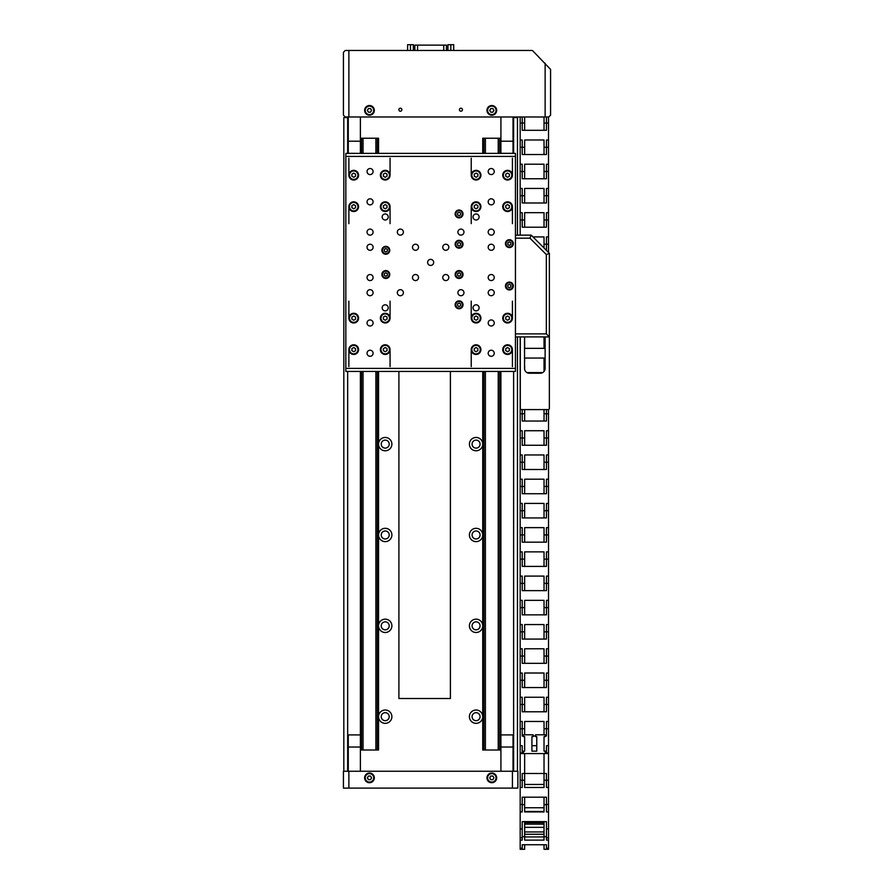 <?xml version="1.0" encoding="UTF-8"?>
<svg xmlns="http://www.w3.org/2000/svg" width="894" height="894" viewBox="0 0 894 894"><rect width="100%" height="100%" fill="white"/><g stroke="black" fill="none" stroke-linecap="round" stroke-linejoin="round"><path stroke-width="1.34" d="M377.346 371.435L377.346 749.999L378.553 749.999L378.553 371.435M378.553 153.377L378.553 138.235L363.053 138.235L363.053 153.377M377.346 153.377L377.346 138.235M377.346 749.999L375.893 749.999L375.893 371.435M375.893 153.377L375.893 138.235M375.893 749.999L363.053 749.999L363.053 371.435M361.601 153.377L361.601 138.235L363.053 138.235M360.383 749.999L361.601 749.999L361.601 371.435M361.601 749.999L363.053 749.999M360.383 138.235L361.601 138.235M360.383 771.254L360.383 371.435M360.383 153.377L348.269 153.321L348.269 116.98M513.022 771.254L513.022 734.913L500.908 734.913L500.908 371.435M500.908 153.377L500.908 116.98M500.908 138.235L498.237 138.235L498.237 153.377M500.908 749.999L499.701 749.999L499.701 371.435M499.701 153.377L499.701 138.235M499.701 749.999L498.237 749.999L498.237 371.435M485.397 153.377L485.397 138.235L498.237 138.235M482.738 371.435L482.738 749.999L485.397 749.999L485.397 371.435M485.397 749.999L498.237 749.999M483.945 153.377L483.945 138.235L485.397 138.235M483.945 749.999L483.945 371.435M482.738 153.377L482.738 138.235L483.945 138.235M365.233 777.858A4.235 4.235 0 0 0 369.468 782.094A4.235 4.235 0 0 0 373.714 777.858A4.235 4.235 0 0 0 369.468 773.623A4.235 4.235 0 0 0 365.233 777.858M367.367 777.858L368.417 779.68L370.518 779.68L371.569 777.858L370.518 776.037L368.417 776.037L367.367 777.858M487.588 777.858A4.235 4.235 0 0 0 491.823 782.094A4.235 4.235 0 0 0 496.058 777.858A4.235 4.235 0 0 0 491.823 773.623A4.235 4.235 0 0 0 487.588 777.858M492.873 776.037L490.772 776.037L489.722 777.858L490.772 779.68L492.873 779.68L493.924 777.858L492.873 776.037M374.318 777.858A4.85 4.85 0 0 0 369.468 773.008A4.85 4.85 0 0 0 364.629 777.858A4.85 4.85 0 0 0 369.468 782.708A4.85 4.85 0 0 0 374.318 777.858M496.673 777.858A4.85 4.85 0 0 0 491.823 773.008A4.85 4.85 0 0 0 486.973 777.858A4.85 4.85 0 0 0 491.823 782.708A4.85 4.85 0 0 0 496.673 777.858M512.418 788.095L517.872 788.095L517.872 771.254L512.418 771.254L512.418 788.095L348.872 788.095L348.872 771.254L512.418 771.254M348.872 788.095L343.43 788.095L343.43 771.254L348.872 771.254M476.077 710.015A6.66 6.66 0 0 0 469.406 716.686A6.66 6.66 0 0 0 476.077 723.347A6.66 6.66 0 0 0 482.738 716.686A6.66 6.66 0 0 0 476.077 710.015M476.077 712.686A4.001 4.001 0 0 0 472.077 716.686A4.001 4.001 0 0 0 476.077 720.676A4.001 4.001 0 0 0 480.067 716.686A4.001 4.001 0 0 0 476.077 712.686M385.213 710.015A6.66 6.66 0 0 0 378.553 716.686A6.66 6.66 0 0 0 385.213 723.347A6.66 6.66 0 0 0 391.885 716.686A6.66 6.66 0 0 0 385.213 710.015M385.213 712.686A4.001 4.001 0 0 0 381.224 716.686A4.001 4.001 0 0 0 385.213 720.676A4.001 4.001 0 0 0 389.214 716.686A4.001 4.001 0 0 0 385.213 712.686M476.077 619.162A6.66 6.66 0 0 0 469.406 625.822A6.66 6.66 0 0 0 476.077 632.494A6.66 6.66 0 0 0 482.738 625.822A6.66 6.66 0 0 0 476.077 619.162M476.077 621.833A4.001 4.001 0 0 0 472.077 625.822A4.001 4.001 0 0 0 476.077 629.823A4.001 4.001 0 0 0 480.067 625.822A4.001 4.001 0 0 0 476.077 621.833M385.213 619.162A6.66 6.66 0 0 0 378.553 625.822A6.66 6.66 0 0 0 385.213 632.494A6.66 6.66 0 0 0 391.885 625.822A6.66 6.66 0 0 0 385.213 619.162M385.213 621.833A4.001 4.001 0 0 0 381.224 625.822A4.001 4.001 0 0 0 385.213 629.823A4.001 4.001 0 0 0 389.214 625.822A4.001 4.001 0 0 0 385.213 621.833M476.077 528.309A6.66 6.66 0 0 0 469.406 534.97A6.66 6.66 0 0 0 476.077 541.63A6.66 6.66 0 0 0 482.738 534.97A6.66 6.66 0 0 0 476.077 528.309M476.077 530.969A4.001 4.001 0 0 0 472.077 534.97A4.001 4.001 0 0 0 476.077 538.97A4.001 4.001 0 0 0 480.067 534.97A4.001 4.001 0 0 0 476.077 530.969M385.213 528.309A6.66 6.66 0 0 0 378.553 534.97A6.66 6.66 0 0 0 385.213 541.63A6.66 6.66 0 0 0 391.885 534.97A6.66 6.66 0 0 0 385.213 528.309M385.213 530.969A4.001 4.001 0 0 0 381.224 534.97A4.001 4.001 0 0 0 385.213 538.97A4.001 4.001 0 0 0 389.214 534.97A4.001 4.001 0 0 0 385.213 530.969M476.077 437.457A6.66 6.66 0 0 0 469.406 444.117A6.66 6.66 0 0 0 476.077 450.777A6.66 6.66 0 0 0 482.738 444.117A6.66 6.66 0 0 0 476.077 437.457M476.077 440.116A4.001 4.001 0 0 0 472.077 444.117A4.001 4.001 0 0 0 476.077 448.117A4.001 4.001 0 0 0 480.067 444.117A4.001 4.001 0 0 0 476.077 440.116M385.213 437.457A6.66 6.66 0 0 0 378.553 444.117A6.66 6.66 0 0 0 385.213 450.777A6.66 6.66 0 0 0 391.885 444.117A6.66 6.66 0 0 0 385.213 437.457M385.213 440.116A4.001 4.001 0 0 0 381.224 444.117A4.001 4.001 0 0 0 385.213 448.117A4.001 4.001 0 0 0 389.214 444.117A4.001 4.001 0 0 0 385.213 440.116M513.625 153.377L513.625 116.98M347.665 153.377L347.665 116.98M373.714 110.375A4.235 4.235 0 0 1 369.468 114.611A4.235 4.235 0 0 1 365.233 110.375A4.235 4.235 0 0 1 369.468 106.129A4.235 4.235 0 0 1 373.714 110.375M370.518 108.554L371.569 110.375L370.518 112.186L368.417 112.186L367.367 110.375L368.417 108.554L370.518 108.554M496.058 110.375A4.235 4.235 0 0 1 491.823 114.611A4.235 4.235 0 0 1 487.588 110.375A4.235 4.235 0 0 1 491.823 106.129A4.235 4.235 0 0 1 496.058 110.375M490.772 108.554L492.873 108.554L493.924 110.375L492.873 112.186L490.772 112.186L489.722 110.375L490.772 108.554M360.383 153.321L360.383 141.207L348.269 141.207L360.383 141.207L360.383 116.98M500.908 153.321L513.022 153.321L513.022 141.207L500.908 141.207L513.022 141.207L513.022 116.98M360.383 734.913L348.269 734.913L348.269 747.026L360.383 747.026L348.269 747.026L348.269 771.254M500.908 734.913L500.908 747.026L513.022 747.026L500.908 747.026L500.908 771.254M513.625 771.254L513.625 371.435M517.47 771.254L517.47 336.904M517.47 235.144L517.47 117.583L513.625 117.583M450.397 371.435L450.397 698.516L398.903 698.516L398.903 371.435M347.665 771.254L347.665 371.435M343.821 771.254L343.821 117.583L347.665 117.583M400.356 108.196A1.52 1.52 0 0 0 398.847 109.705A1.52 1.52 0 0 0 400.356 111.225A1.52 1.52 0 0 0 401.875 109.705A1.52 1.52 0 0 0 400.356 108.196M460.935 108.196A1.52 1.52 0 0 0 459.415 109.705A1.52 1.52 0 0 0 460.935 111.225A1.52 1.52 0 0 0 462.444 109.705A1.52 1.52 0 0 0 460.935 108.196M364.629 110.375A4.85 4.85 0 0 1 369.468 105.526A4.85 4.85 0 0 1 374.318 110.375A4.85 4.85 0 0 1 369.468 115.214A4.85 4.85 0 0 1 364.629 110.375M486.973 110.375A4.85 4.85 0 0 1 491.823 105.526A4.85 4.85 0 0 1 496.673 110.375A4.85 4.85 0 0 1 491.823 115.214A4.85 4.85 0 0 1 486.973 110.375M545.128 63.195L545.128 116.98L548.76 116.98L550.57 115.158L550.57 69.397L532.936 51.003A1.822 1.822 0 0 0 531.651 50.466L348.872 50.466L348.872 116.98L345.24 116.98L343.43 115.158L343.43 52.288L345.24 50.466L348.872 50.466M545.128 116.98L348.872 116.98M414.883 45.136L446.452 45.136L446.452 50.466M447.928 50.466L447.928 44.7L453.705 44.7L453.705 50.466M450.833 44.7L450.833 50.466M413.363 50.466L413.363 44.7L407.597 44.7L407.597 50.466M410.469 44.7L410.469 50.466M385.213 179.426A4.235 4.235 0 0 0 389.46 175.179A4.235 4.235 0 0 0 385.213 170.944A4.235 4.235 0 0 0 380.978 175.179A4.235 4.235 0 0 0 385.213 179.426M385.213 173.09L383.403 174.14L383.403 176.23L385.213 177.28L387.035 176.23L387.035 174.14L385.213 173.09M353.722 179.426A4.235 4.235 0 0 0 357.958 175.179A4.235 4.235 0 0 0 353.722 170.944A4.235 4.235 0 0 0 349.487 175.179A4.235 4.235 0 0 0 353.722 179.426M351.901 174.14L351.901 176.23L353.722 177.28L355.544 176.23L355.544 174.14L353.722 173.09L351.901 174.14M353.722 210.917A4.235 4.235 0 0 0 357.958 206.682A4.235 4.235 0 0 0 353.722 202.435A4.235 4.235 0 0 0 349.487 206.682A4.235 4.235 0 0 0 353.722 210.917M351.901 205.631L351.901 207.732L353.722 208.783L355.544 207.732L355.544 205.631L353.722 204.581L351.901 205.631M385.213 210.917A4.235 4.235 0 0 0 389.46 206.682A4.235 4.235 0 0 0 385.213 202.435A4.235 4.235 0 0 0 380.978 206.682A4.235 4.235 0 0 0 385.213 210.917M385.213 208.783L387.035 207.732L387.035 205.631L385.213 204.581L383.403 205.631L383.403 207.732L385.213 208.783M476.077 170.944A4.235 4.235 0 0 1 480.313 175.179A4.235 4.235 0 0 1 476.077 179.426A4.235 4.235 0 0 1 471.831 175.179A4.235 4.235 0 0 1 476.077 170.944M476.077 177.28L477.888 176.23L477.888 174.14L476.077 173.09L474.256 174.14L474.256 176.23L476.077 177.28M507.568 170.944A4.235 4.235 0 0 1 511.815 175.179A4.235 4.235 0 0 1 507.568 179.426A4.235 4.235 0 0 1 503.333 175.179A4.235 4.235 0 0 1 507.568 170.944M505.758 176.23L507.568 177.28L509.39 176.23L509.39 174.14L507.568 173.09L505.758 174.14L505.758 176.23M507.568 202.435A4.235 4.235 0 0 1 511.815 206.682A4.235 4.235 0 0 1 507.568 210.917A4.235 4.235 0 0 1 503.333 206.682A4.235 4.235 0 0 1 507.568 202.435M505.758 207.732L507.568 208.783L509.39 207.732L509.39 205.631L507.568 204.581L505.758 205.631L505.758 207.732M476.077 202.435A4.235 4.235 0 0 1 480.313 206.682A4.235 4.235 0 0 1 476.077 210.917A4.235 4.235 0 0 1 471.831 206.682A4.235 4.235 0 0 1 476.077 202.435M476.077 204.581L474.256 205.631L474.256 207.732L476.077 208.783L477.888 207.732L477.888 205.631L476.077 204.581M476.077 322.365A4.235 4.235 0 0 0 480.313 318.13A4.235 4.235 0 0 0 476.077 313.895A4.235 4.235 0 0 0 471.831 318.13A4.235 4.235 0 0 0 476.077 322.365M476.077 316.029L474.256 317.079L474.256 319.18L476.077 320.231L477.888 319.18L477.888 317.079L476.077 316.029M507.568 322.365A4.235 4.235 0 0 0 511.815 318.13A4.235 4.235 0 0 0 507.568 313.895A4.235 4.235 0 0 0 503.333 318.13A4.235 4.235 0 0 0 507.568 322.365M509.39 319.18L509.39 317.079L507.568 316.029L505.758 317.079L505.758 319.18L507.568 320.231L509.39 319.18M507.568 353.868A4.235 4.235 0 0 0 511.815 349.621A4.235 4.235 0 0 0 507.568 345.386A4.235 4.235 0 0 0 503.333 349.621A4.235 4.235 0 0 0 507.568 353.868M509.39 350.671L509.39 348.582L507.568 347.531L505.758 348.582L505.758 350.671L507.568 351.722L509.39 350.671M476.077 353.868A4.235 4.235 0 0 0 480.313 349.621A4.235 4.235 0 0 0 476.077 345.386A4.235 4.235 0 0 0 471.831 349.621A4.235 4.235 0 0 0 476.077 353.868M476.077 351.722L477.888 350.671L477.888 348.582L476.077 347.531L474.256 348.582L474.256 350.671L476.077 351.722M385.213 345.386A4.235 4.235 0 0 1 389.46 349.621A4.235 4.235 0 0 1 385.213 353.868A4.235 4.235 0 0 1 380.978 349.621A4.235 4.235 0 0 1 385.213 345.386M385.213 347.531L383.403 348.582L383.403 350.671L385.213 351.722L387.035 350.671L387.035 348.582L385.213 347.531M353.722 345.386A4.235 4.235 0 0 1 357.958 349.621A4.235 4.235 0 0 1 353.722 353.868A4.235 4.235 0 0 1 349.487 349.621A4.235 4.235 0 0 1 353.722 345.386M355.544 348.582L353.722 347.531L351.901 348.582L351.901 350.671L353.722 351.722L355.544 350.671L355.544 348.582M353.722 313.895A4.235 4.235 0 0 1 357.958 318.13A4.235 4.235 0 0 1 353.722 322.365A4.235 4.235 0 0 1 349.487 318.13A4.235 4.235 0 0 1 353.722 313.895M355.544 317.079L353.722 316.029L351.901 317.079L351.901 319.18L353.722 320.231L355.544 319.18L355.544 317.079M385.213 313.895A4.235 4.235 0 0 1 389.46 318.13A4.235 4.235 0 0 1 385.213 322.365A4.235 4.235 0 0 1 380.978 318.13A4.235 4.235 0 0 1 385.213 313.895M385.213 320.231L387.035 319.18L387.035 317.079L385.213 316.029L383.403 317.079L383.403 319.18L385.213 320.231M385.828 253.628A3.33 3.33 0 0 0 389.158 250.286A3.33 3.33 0 0 0 385.828 246.956A3.33 3.33 0 0 0 382.498 250.286A3.33 3.33 0 0 0 385.828 253.628M387.337 249.415L385.828 248.543L384.308 249.415L384.308 251.169L385.828 252.041L387.337 251.169L387.337 249.415M385.828 277.855A3.33 3.33 0 0 0 389.158 274.514A3.33 3.33 0 0 0 385.828 271.184A3.33 3.33 0 0 0 382.498 274.514A3.33 3.33 0 0 0 385.828 277.855M387.337 273.642L385.828 272.771L384.308 273.642L384.308 275.397L385.828 276.268L387.337 275.397L387.337 273.642M459.08 277.855A3.33 3.33 0 0 0 462.41 274.514A3.33 3.33 0 0 0 459.08 271.184A3.33 3.33 0 0 0 455.75 274.514A3.33 3.33 0 0 0 459.08 277.855M459.08 272.771L457.56 273.642L457.56 275.397L459.08 276.268L460.589 275.397L460.589 273.642L459.08 272.771M459.08 308.139A3.33 3.33 0 0 0 462.41 304.809A3.33 3.33 0 0 0 459.08 301.468A3.33 3.33 0 0 0 455.75 304.809A3.33 3.33 0 0 0 459.08 308.139M459.08 303.055L457.56 303.926L457.56 305.681L459.08 306.553L460.589 305.681L460.589 303.926L459.08 303.055M459.08 247.56A3.33 3.33 0 0 0 462.41 244.23A3.33 3.33 0 0 0 459.08 240.899A3.33 3.33 0 0 0 455.75 244.23A3.33 3.33 0 0 0 459.08 247.56M459.08 242.486L457.56 243.358L457.56 245.112L459.08 245.984L460.589 245.112L460.589 243.358L459.08 242.486M459.08 217.276A3.33 3.33 0 0 0 462.41 213.945A3.33 3.33 0 0 0 459.08 210.615A3.33 3.33 0 0 0 455.75 213.945A3.33 3.33 0 0 0 459.08 217.276M459.08 212.202L457.56 213.074L457.56 214.828L459.08 215.7L460.589 214.828L460.589 213.074L459.08 212.202M509.39 246.956A3.33 3.33 0 0 0 512.72 243.626A3.33 3.33 0 0 0 509.39 240.296A3.33 3.33 0 0 0 506.06 243.626A3.33 3.33 0 0 0 509.39 246.956M509.39 241.883L507.87 242.755L507.87 244.498L509.39 245.381L510.899 244.498L510.899 242.755L509.39 241.883M509.39 289.354A3.33 3.33 0 0 0 512.72 286.024A3.33 3.33 0 0 0 509.39 282.694A3.33 3.33 0 0 0 506.06 286.024A3.33 3.33 0 0 0 509.39 289.354M509.39 284.281L507.87 285.152L507.87 286.907L509.39 287.779L510.899 286.907L510.899 285.152L509.39 284.281M430.651 259.372A3.028 3.028 0 0 0 427.623 262.4A3.028 3.028 0 0 0 430.651 265.429A3.028 3.028 0 0 0 433.679 262.4A3.028 3.028 0 0 0 430.651 259.372M370.071 198.803A3.028 3.028 0 0 0 367.043 201.832A3.028 3.028 0 0 0 370.071 204.86A3.028 3.028 0 0 0 373.1 201.832A3.028 3.028 0 0 0 370.071 198.803M491.219 319.951A3.028 3.028 0 0 0 488.191 322.98A3.028 3.028 0 0 0 491.219 326.008A3.028 3.028 0 0 0 494.248 322.98A3.028 3.028 0 0 0 491.219 319.951M491.219 198.803A3.028 3.028 0 0 0 488.191 201.832A3.028 3.028 0 0 0 491.219 204.86A3.028 3.028 0 0 0 494.248 201.832A3.028 3.028 0 0 0 491.219 198.803M370.071 319.951A3.028 3.028 0 0 0 367.043 322.98A3.028 3.028 0 0 0 370.071 326.008A3.028 3.028 0 0 0 373.1 322.98A3.028 3.028 0 0 0 370.071 319.951M385.213 213.945A3.028 3.028 0 0 0 382.185 216.974A3.028 3.028 0 0 0 385.213 220.002A3.028 3.028 0 0 0 388.242 216.974A3.028 3.028 0 0 0 385.213 213.945M476.077 304.809A3.028 3.028 0 0 0 473.049 307.838A3.028 3.028 0 0 0 476.077 310.866A3.028 3.028 0 0 0 479.106 307.838A3.028 3.028 0 0 0 476.077 304.809M385.213 304.809A3.028 3.028 0 0 0 382.185 307.838A3.028 3.028 0 0 0 385.213 310.866A3.028 3.028 0 0 0 388.242 307.838A3.028 3.028 0 0 0 385.213 304.809M476.077 213.945A3.028 3.028 0 0 0 473.049 216.974A3.028 3.028 0 0 0 476.077 220.002A3.028 3.028 0 0 0 479.106 216.974A3.028 3.028 0 0 0 476.077 213.945M400.356 229.087A3.028 3.028 0 0 0 397.327 232.116A3.028 3.028 0 0 0 400.356 235.144A3.028 3.028 0 0 0 403.384 232.116A3.028 3.028 0 0 0 400.356 229.087M460.935 289.667A3.028 3.028 0 0 0 457.907 292.696A3.028 3.028 0 0 0 460.935 295.724A3.028 3.028 0 0 0 463.964 292.696A3.028 3.028 0 0 0 460.935 289.667M400.356 289.667A3.028 3.028 0 0 0 397.327 292.696A3.028 3.028 0 0 0 400.356 295.724A3.028 3.028 0 0 0 403.384 292.696A3.028 3.028 0 0 0 400.356 289.667M460.935 229.087A3.028 3.028 0 0 0 457.907 232.116A3.028 3.028 0 0 0 460.935 235.144A3.028 3.028 0 0 0 463.964 232.116A3.028 3.028 0 0 0 460.935 229.087M415.509 244.23A3.028 3.028 0 0 0 412.48 247.258A3.028 3.028 0 0 0 415.509 250.286A3.028 3.028 0 0 0 418.537 247.258A3.028 3.028 0 0 0 415.509 244.23M445.793 274.514A3.028 3.028 0 0 0 442.765 277.542A3.028 3.028 0 0 0 445.793 280.571A3.028 3.028 0 0 0 448.822 277.542A3.028 3.028 0 0 0 445.793 274.514M415.509 274.514A3.028 3.028 0 0 0 412.48 277.542A3.028 3.028 0 0 0 415.509 280.571A3.028 3.028 0 0 0 418.537 277.542A3.028 3.028 0 0 0 415.509 274.514M445.793 244.23A3.028 3.028 0 0 0 442.765 247.258A3.028 3.028 0 0 0 445.793 250.286A3.028 3.028 0 0 0 448.822 247.258A3.028 3.028 0 0 0 445.793 244.23M370.071 168.519A3.028 3.028 0 0 0 367.043 171.547A3.028 3.028 0 0 0 370.071 174.576A3.028 3.028 0 0 0 373.1 171.547A3.028 3.028 0 0 0 370.071 168.519M491.219 168.519A3.028 3.028 0 0 0 488.191 171.547A3.028 3.028 0 0 0 491.219 174.576A3.028 3.028 0 0 0 494.248 171.547A3.028 3.028 0 0 0 491.219 168.519M491.219 350.236A3.028 3.028 0 0 0 488.191 353.264A3.028 3.028 0 0 0 491.219 356.293A3.028 3.028 0 0 0 494.248 353.264A3.028 3.028 0 0 0 491.219 350.236M370.071 350.236A3.028 3.028 0 0 0 367.043 353.264A3.028 3.028 0 0 0 370.071 356.293A3.028 3.028 0 0 0 373.1 353.264A3.028 3.028 0 0 0 370.071 350.236M491.219 274.514A3.028 3.028 0 0 0 488.191 277.542A3.028 3.028 0 0 0 491.219 280.571A3.028 3.028 0 0 0 494.248 277.542A3.028 3.028 0 0 0 491.219 274.514M491.219 244.23A3.028 3.028 0 0 0 488.191 247.258A3.028 3.028 0 0 0 491.219 250.286A3.028 3.028 0 0 0 494.248 247.258A3.028 3.028 0 0 0 491.219 244.23M491.219 229.087A3.028 3.028 0 0 0 488.191 232.116A3.028 3.028 0 0 0 491.219 235.144A3.028 3.028 0 0 0 494.248 232.116A3.028 3.028 0 0 0 491.219 229.087M491.219 289.667A3.028 3.028 0 0 0 488.191 292.696A3.028 3.028 0 0 0 491.219 295.724A3.028 3.028 0 0 0 494.248 292.696A3.028 3.028 0 0 0 491.219 289.667M370.071 289.667A3.028 3.028 0 0 0 367.043 292.696A3.028 3.028 0 0 0 370.071 295.724A3.028 3.028 0 0 0 373.1 292.696A3.028 3.028 0 0 0 370.071 289.667M370.071 274.514A3.028 3.028 0 0 0 367.043 277.542A3.028 3.028 0 0 0 370.071 280.571A3.028 3.028 0 0 0 373.1 277.542A3.028 3.028 0 0 0 370.071 274.514M370.071 244.23A3.028 3.028 0 0 0 367.043 247.258A3.028 3.028 0 0 0 370.071 250.286A3.028 3.028 0 0 0 373.1 247.258A3.028 3.028 0 0 0 370.071 244.23M370.071 229.087A3.028 3.028 0 0 0 367.043 232.116A3.028 3.028 0 0 0 370.071 235.144A3.028 3.028 0 0 0 373.1 232.116A3.028 3.028 0 0 0 370.071 229.087M509.39 239.693A3.934 3.934 0 0 0 505.445 243.626A3.934 3.934 0 0 0 509.39 247.56A3.934 3.934 0 0 0 513.324 243.626A3.934 3.934 0 0 0 509.39 239.693M509.39 282.091A3.934 3.934 0 0 0 505.445 286.024A3.934 3.934 0 0 0 509.39 289.969A3.934 3.934 0 0 0 513.324 286.024A3.934 3.934 0 0 0 509.39 282.091M459.08 300.865A3.934 3.934 0 0 0 455.135 304.809A3.934 3.934 0 0 0 459.08 308.743A3.934 3.934 0 0 0 463.014 304.809A3.934 3.934 0 0 0 459.08 300.865M459.08 210.012A3.934 3.934 0 0 0 455.135 213.945A3.934 3.934 0 0 0 459.08 217.89A3.934 3.934 0 0 0 463.014 213.945A3.934 3.934 0 0 0 459.08 210.012M459.08 240.296A3.934 3.934 0 0 0 455.135 244.23A3.934 3.934 0 0 0 459.08 248.174A3.934 3.934 0 0 0 463.014 244.23A3.934 3.934 0 0 0 459.08 240.296M459.08 270.58A3.934 3.934 0 0 0 455.135 274.514A3.934 3.934 0 0 0 459.08 278.459A3.934 3.934 0 0 0 463.014 274.514A3.934 3.934 0 0 0 459.08 270.58M385.828 270.58A3.934 3.934 0 0 0 381.883 274.514A3.934 3.934 0 0 0 385.828 278.459A3.934 3.934 0 0 0 389.762 274.514A3.934 3.934 0 0 0 385.828 270.58M385.828 246.353A3.934 3.934 0 0 0 381.883 250.286A3.934 3.934 0 0 0 385.828 254.231A3.934 3.934 0 0 0 389.762 250.286A3.934 3.934 0 0 0 385.828 246.353M507.568 344.782A4.85 4.85 0 0 0 502.73 349.621A4.85 4.85 0 0 0 507.568 354.471A4.85 4.85 0 0 0 512.418 349.621A4.85 4.85 0 0 0 507.568 344.782M507.568 313.28A4.85 4.85 0 0 0 502.73 318.13A4.85 4.85 0 0 0 507.568 322.98A4.85 4.85 0 0 0 512.418 318.13A4.85 4.85 0 0 0 507.568 313.28M476.077 313.28A4.85 4.85 0 0 0 471.227 318.13A4.85 4.85 0 0 0 476.077 322.98A4.85 4.85 0 0 0 480.916 318.13A4.85 4.85 0 0 0 476.077 313.28M476.077 344.782A4.85 4.85 0 0 0 471.227 349.621A4.85 4.85 0 0 0 476.077 354.471A4.85 4.85 0 0 0 480.916 349.621A4.85 4.85 0 0 0 476.077 344.782M385.213 354.471A4.85 4.85 0 0 1 380.375 349.621A4.85 4.85 0 0 1 385.213 344.782A4.85 4.85 0 0 1 390.063 349.621A4.85 4.85 0 0 1 385.213 354.471M353.722 354.471A4.85 4.85 0 0 1 348.872 349.621A4.85 4.85 0 0 1 353.722 344.782A4.85 4.85 0 0 1 358.572 349.621A4.85 4.85 0 0 1 353.722 354.471M385.213 322.98A4.85 4.85 0 0 1 380.375 318.13A4.85 4.85 0 0 1 385.213 313.28A4.85 4.85 0 0 1 390.063 318.13A4.85 4.85 0 0 1 385.213 322.98M353.722 322.98A4.85 4.85 0 0 1 348.872 318.13A4.85 4.85 0 0 1 353.722 313.28A4.85 4.85 0 0 1 358.572 318.13A4.85 4.85 0 0 1 353.722 322.98M476.077 211.52A4.85 4.85 0 0 1 471.227 206.682A4.85 4.85 0 0 1 476.077 201.832A4.85 4.85 0 0 1 480.916 206.682A4.85 4.85 0 0 1 476.077 211.52M507.568 211.52A4.85 4.85 0 0 1 502.73 206.682A4.85 4.85 0 0 1 507.568 201.832A4.85 4.85 0 0 1 512.418 206.682A4.85 4.85 0 0 1 507.568 211.52M507.568 180.029A4.85 4.85 0 0 1 502.73 175.179A4.85 4.85 0 0 1 507.568 170.341A4.85 4.85 0 0 1 512.418 175.179A4.85 4.85 0 0 1 507.568 180.029M476.077 180.029A4.85 4.85 0 0 1 471.227 175.179A4.85 4.85 0 0 1 476.077 170.341A4.85 4.85 0 0 1 480.916 175.179A4.85 4.85 0 0 1 476.077 180.029M385.213 201.832A4.85 4.85 0 0 0 380.375 206.682A4.85 4.85 0 0 0 385.213 211.52A4.85 4.85 0 0 0 390.063 206.682A4.85 4.85 0 0 0 385.213 201.832M385.213 170.341A4.85 4.85 0 0 0 380.375 175.179A4.85 4.85 0 0 0 385.213 180.029A4.85 4.85 0 0 0 390.063 175.179A4.85 4.85 0 0 0 385.213 170.341M353.722 170.341A4.85 4.85 0 0 0 348.872 175.179A4.85 4.85 0 0 0 353.722 180.029A4.85 4.85 0 0 0 358.572 175.179A4.85 4.85 0 0 0 353.722 170.341M353.722 201.832A4.85 4.85 0 0 0 348.872 206.682A4.85 4.85 0 0 0 353.722 211.52A4.85 4.85 0 0 0 358.572 206.682A4.85 4.85 0 0 0 353.722 201.832M515.447 368.406L515.447 371.435L345.844 371.435L345.844 368.406L515.447 368.406L515.447 156.405L345.844 156.405L345.844 153.377L515.447 153.377L515.447 156.405M345.844 368.406L345.844 156.405M471.227 366.585L471.227 349.621M471.227 318.13L471.227 301.166M512.418 366.585L512.418 349.621M512.418 318.13L512.418 301.166M390.063 366.585L390.063 349.621M390.063 318.13L390.063 301.166M348.872 366.585L348.872 349.621M348.872 318.13L348.872 301.166M471.227 158.227L471.227 175.179M471.227 206.682L471.227 223.645M512.418 158.227L512.418 175.179M512.418 206.682L512.418 223.645M348.872 158.227L348.872 175.179M348.872 206.682L348.872 223.645M390.063 158.227L390.063 175.179M390.063 206.682L390.063 223.645M515.447 235.144L531.192 235.144L549.363 253.315L549.363 408.379A1.207 1.207 0 0 1 548.156 409.586L521.504 409.586A1.207 1.207 0 0 1 520.286 408.379L520.286 336.904M515.447 333.875L546.335 333.875L549.363 336.904L515.447 336.904M546.335 333.875L546.335 254.578L529.941 238.173L515.447 238.173M545.128 336.904L545.128 368.406A4.85 4.85 0 0 1 540.278 373.245L529.371 373.245A4.85 4.85 0 0 1 524.532 368.406L524.532 336.904M546.335 254.578L549.363 253.315M529.941 238.173L531.192 235.144M520.174 336.904L520.174 787.491L522.23 787.491L522.23 780.216L522.23 787.491M548.514 409.53L548.514 787.491L546.457 787.491L546.457 780.216L546.457 787.491M548.514 753.575L544.033 753.575L544.033 773.489L522.23 773.489L522.23 780.216L522.23 773.489M520.174 753.575L544.033 753.575M544.033 787.491L524.655 787.491L544.033 787.491L544.033 780.216L546.457 780.216L546.457 773.489L546.457 780.216L548.514 780.216M544.033 780.216L544.033 773.489L546.457 773.489M524.655 787.491L524.655 753.575M545.251 753.575L545.251 751.15L544.033 751.15L544.033 736.611L545.251 736.611L545.251 734.79L535.551 734.79L535.551 736.611L536.769 736.611L536.769 751.15L531.919 751.15L531.919 736.611L533.126 736.611L533.126 734.79L523.437 734.79L523.437 736.611L524.655 736.611L524.655 751.15L523.437 751.15L523.437 753.575M520.174 235.144L520.174 123.037L522.23 123.037L522.23 116.98L522.23 130.3L522.23 123.037L524.655 123.037L524.655 116.98M544.033 130.3L544.033 116.98M548.514 116.98L548.514 123.037L546.457 123.037L546.457 116.98L546.457 130.3L546.457 123.037L544.033 123.037M524.655 130.3L524.655 123.037M520.174 787.491L520.174 811.853L522.23 811.853L522.23 797.18L546.457 797.18L546.457 811.942L548.514 811.942L546.457 811.853L546.457 797.18M548.514 811.853L548.514 787.491M524.655 797.18L524.655 804.678L522.23 804.678L522.23 797.18M522.23 804.678L522.23 811.942L520.174 811.942L520.174 837.756L522.23 837.756L522.23 821.631L546.457 821.631L546.457 840.125L548.514 840.125L548.514 837.756L546.457 837.756L546.457 821.631M544.033 811.484L524.655 811.484M548.514 837.756L548.514 811.942M524.655 804.678L524.655 811.942L544.033 811.942L544.033 804.678L546.457 804.678M544.033 797.18L544.033 804.678M544.033 811.573L524.655 811.853L544.033 811.573M524.655 821.631L524.655 836.661L522.23 836.661L522.23 821.631M522.23 836.661L522.23 840.125L520.174 840.125L520.174 849.3L522.23 849.3L522.23 844.741L546.457 844.741L546.457 849.3L546.457 844.741M544.033 821.631L544.033 836.661L546.457 836.661M544.033 824.145L524.655 824.145M544.033 844.741L544.033 849.3L548.514 849.3L548.514 840.125M524.655 836.661L524.655 840.125L544.033 840.125L544.033 836.661M544.033 831.956L524.655 831.956M544.033 836.929L524.655 836.929M520.174 840.125L520.174 837.756M544.033 827.341L524.655 827.341M524.655 844.741L524.655 849.3L522.23 849.3L522.23 844.741M524.655 822.703L544.033 822.703M544.033 834.27L524.655 834.27M524.655 807.74L544.033 807.74M544.033 154.528L544.033 147.264L546.457 147.264L546.457 139.989L546.457 154.528L546.457 147.264L548.514 147.264L548.514 139.989L546.457 139.989M522.23 139.989L522.23 154.528L522.23 139.989L520.174 139.989M524.655 139.989L544.033 139.989L524.655 139.989L524.655 147.264L520.174 147.264M544.033 139.989L544.033 147.264M548.514 123.037L548.514 139.989M546.457 130.3L522.23 130.3M520.174 123.037L520.174 116.98M524.655 154.528L524.655 147.264M544.033 178.755L544.033 171.492L546.457 171.492L546.457 164.217L546.457 178.755L546.457 171.492L548.514 171.492L548.514 164.217L546.457 164.217M522.23 164.217L522.23 178.755L522.23 164.217L520.174 164.217M524.655 164.217L544.033 164.217L524.655 164.217L524.655 171.492L520.174 171.492M544.033 164.217L544.033 171.492M548.514 147.264L548.514 164.217M546.457 154.528L522.23 154.528M524.655 178.755L524.655 171.492M544.033 202.983L544.033 195.719L546.457 195.719L546.457 188.444L546.457 202.983L546.457 195.719L548.514 195.719L548.514 188.444L546.457 188.444M522.23 188.444L522.23 202.983L522.23 188.444L520.174 188.444M524.655 188.444L544.033 188.444L524.655 188.444L524.655 195.719L520.174 195.719M544.033 188.444L544.033 195.719M548.514 171.492L548.514 188.444M546.457 178.755L522.23 178.755M524.655 202.983L524.655 195.719M544.033 227.21L544.033 219.946L546.457 219.946L546.457 212.671L546.457 227.21L546.457 219.946L548.514 219.946L548.514 212.671L546.457 212.671M522.23 212.671L522.23 227.21L522.23 212.671L520.174 212.671M524.655 212.671L544.033 212.671L524.655 212.671L524.655 219.946L520.174 219.946M544.033 212.671L544.033 219.946M548.514 195.719L548.514 212.671M546.457 202.983L522.23 202.983M524.655 227.21L524.655 219.946M544.033 247.984L544.033 244.174L546.457 244.174L546.457 236.91L546.457 250.409L546.457 244.174L548.514 244.174L548.514 236.91L546.457 236.91M544.033 236.91L532.947 236.91L544.033 236.91L544.033 244.174M548.514 219.946L548.514 236.91M546.457 227.21L522.23 227.21M548.514 244.174L548.514 252.477M544.033 348.358L544.033 341.083L545.128 341.083M524.655 336.904L524.532 341.083M544.033 336.904L544.033 341.083M524.655 348.358L524.655 341.083M544.033 371.468L544.033 365.311L545.128 365.311M524.655 358.047L544.033 358.047L524.655 358.047L524.532 365.311M544.033 358.047L544.033 365.311M545.128 348.358L524.532 348.358M524.655 369.479L524.655 365.311M542.725 372.586L526.924 372.586M544.033 421.04L544.033 413.766L546.457 413.766L546.457 409.586L546.457 421.04L546.457 413.766L548.514 413.766M522.23 409.586L522.23 421.04L522.23 409.586M524.655 409.586L524.655 413.766L520.174 413.766M544.033 409.586L544.033 413.766M524.655 421.04L524.655 413.766M544.033 445.268L544.033 438.004L546.457 438.004L546.457 430.729L546.457 445.268L546.457 438.004L548.514 438.004M522.23 430.729L522.23 445.268L522.23 430.729L520.174 430.729M524.655 430.729L544.033 430.729L524.655 430.729L524.655 438.004L520.174 438.004M544.033 430.729L544.033 438.004M548.514 430.729L546.457 430.729M546.457 421.04L522.23 421.04M524.655 445.268L524.655 438.004M544.033 469.495L544.033 462.232L546.457 462.232L546.457 454.957L546.457 469.495L546.457 462.232L548.514 462.232M522.23 454.957L522.23 469.495L522.23 454.957L520.174 454.957M524.655 454.957L544.033 454.957L524.655 454.957L524.655 462.232L520.174 462.232M544.033 454.957L544.033 462.232M548.514 454.957L546.457 454.957M546.457 445.268L522.23 445.268M524.655 469.495L524.655 462.232M544.033 493.723L544.033 486.459L546.457 486.459L546.457 479.184L546.457 493.723L546.457 486.459L548.514 486.459M522.23 479.184L522.23 493.723L522.23 479.184L520.174 479.184M524.655 479.184L544.033 479.184L524.655 479.184L524.655 486.459L520.174 486.459M544.033 479.184L544.033 486.459M548.514 479.184L546.457 479.184M546.457 469.495L522.23 469.495M524.655 493.723L524.655 486.459M544.033 517.95L544.033 510.686L546.457 510.686L546.457 503.411L546.457 517.95L546.457 510.686L548.514 510.686M522.23 503.411L522.23 517.95L522.23 503.411L520.174 503.411M524.655 503.411L544.033 503.411L524.655 503.411L524.655 510.686L520.174 510.686M544.033 503.411L544.033 510.686M548.514 503.411L546.457 503.411M546.457 493.723L522.23 493.723M524.655 517.95L524.655 510.686M544.033 542.177L544.033 534.914L546.457 534.914L546.457 527.639L546.457 542.177L546.457 534.914L548.514 534.914M522.23 527.639L522.23 542.177L522.23 527.639L520.174 527.639M524.655 527.639L544.033 527.639L524.655 527.639L524.655 534.914L520.174 534.914M544.033 527.639L544.033 534.914M548.514 527.639L546.457 527.639M546.457 517.95L522.23 517.95M524.655 542.177L524.655 534.914M544.033 566.405L544.033 559.141L546.457 559.141L546.457 551.866L546.457 566.405L546.457 559.141L548.514 559.141M522.23 551.866L522.23 566.405L522.23 551.866L520.174 551.866M524.655 551.866L544.033 551.866L524.655 551.866L524.655 559.141L520.174 559.141M544.033 551.866L544.033 559.141M548.514 551.866L546.457 551.866M546.457 542.177L522.23 542.177M524.655 566.405L524.655 559.141M544.033 590.632L544.033 583.369L546.457 583.369L546.457 576.094L546.457 590.632L546.457 583.369L548.514 583.369M522.23 576.094L522.23 590.632L522.23 576.094L520.174 576.094M524.655 576.094L544.033 576.094L524.655 576.094L524.655 583.369L520.174 583.369M544.033 576.094L544.033 583.369M548.514 576.094L546.457 576.094M546.457 566.405L522.23 566.405M524.655 590.632L524.655 583.369M544.033 614.86L544.033 607.596L546.457 607.596L546.457 600.332L546.457 614.86L546.457 607.596L548.514 607.596M522.23 600.332L522.23 614.86L522.23 600.332L520.174 600.332M524.655 600.332L544.033 600.332L524.655 600.332L524.655 607.596L520.174 607.596M544.033 600.332L544.033 607.596M548.514 600.332L546.457 600.332M546.457 590.632L522.23 590.632M524.655 614.86L524.655 607.596M544.033 639.087L544.033 631.823L546.457 631.823L546.457 624.56L546.457 639.087L546.457 631.823L548.514 631.823M522.23 624.56L522.23 639.087L522.23 624.56L520.174 624.56M524.655 624.56L544.033 624.56L524.655 624.56L524.655 631.823L520.174 631.823M544.033 624.56L544.033 631.823M548.514 624.56L546.457 624.56M546.457 614.86L522.23 614.86M524.655 639.087L524.655 631.823M544.033 663.326L544.033 656.051L546.457 656.051L546.457 648.787L546.457 663.326L546.457 656.051L548.514 656.051M522.23 648.787L522.23 663.326L522.23 648.787L520.174 648.787M524.655 648.787L544.033 648.787L524.655 648.787L524.655 656.051L520.174 656.051M544.033 648.787L544.033 656.051M548.514 648.787L546.457 648.787M546.457 639.087L522.23 639.087M524.655 663.326L524.655 656.051M544.033 687.553L544.033 680.278L546.457 680.278L546.457 673.014L546.457 687.553L546.457 680.278L548.514 680.278M522.23 673.014L522.23 687.553L522.23 673.014L520.174 673.014M524.655 673.014L544.033 673.014L524.655 673.014L524.655 680.278L520.174 680.278M544.033 673.014L544.033 680.278M548.514 673.014L546.457 673.014M546.457 663.326L522.23 663.326M524.655 687.553L524.655 680.278M544.033 711.78L544.033 704.506L546.457 704.506L546.457 697.242L546.457 711.78L546.457 704.506L548.514 704.506M522.23 697.242L522.23 711.78L522.23 697.242L520.174 697.242M524.655 697.242L544.033 697.242L524.655 697.242L524.655 704.506L520.174 704.506M544.033 697.242L544.033 704.506M548.514 697.242L546.457 697.242M546.457 687.553L522.23 687.553M524.655 711.78L524.655 704.506M544.033 734.79L544.033 728.733L546.457 728.733L546.457 721.469L546.457 736.008L546.457 728.733L548.514 728.733M522.23 721.469L522.23 736.008L522.23 721.469L520.174 721.469M524.655 721.469L544.033 721.469L524.655 721.469L524.655 728.733L520.174 728.733M544.033 721.469L544.033 728.733M548.514 721.469L546.457 721.469M546.457 711.78L522.23 711.78M524.655 734.79L524.655 728.733M546.457 753.575L546.457 745.697L546.457 753.575M522.23 745.697L522.23 753.575L522.23 745.697L520.174 745.697M524.655 745.697L524.655 751.15M531.919 745.697L536.769 745.697L531.919 745.697M544.033 745.697L544.033 751.15M548.514 745.697L546.457 745.697M546.457 736.008L545.251 736.008M535.551 736.008L533.126 736.008M523.437 736.008L522.23 736.008M544.033 784.463L524.655 784.463M443.726 45.136L443.726 50.466M417.565 45.136L417.565 50.466M520.174 780.216L524.655 780.216M520.174 804.455L522.23 804.455M548.514 804.455L546.457 804.455M520.174 828.906L522.23 828.906M548.514 828.906L546.457 828.906M520.174 848.205L522.23 848.205M548.514 848.205L546.457 848.205M545.251 752.96L548.514 752.96M523.437 752.96L520.174 752.96M414.838 45.136L414.838 50.466"/></g></svg>
